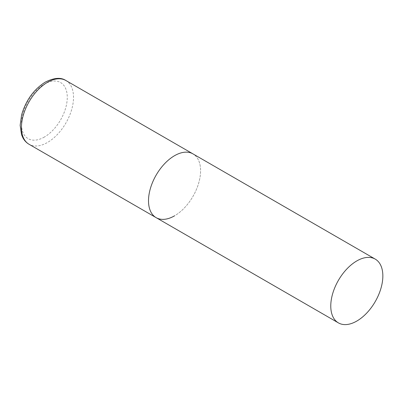 <?xml version="1.0" encoding="UTF-8"?>
<svg xmlns="http://www.w3.org/2000/svg" width="403" height="403" viewBox="0 0 403 403"><rect width="100%" height="100%" fill="white"/><g stroke="black" fill="none" stroke-linecap="round" stroke-linejoin="round"><path stroke-width="0.3" stroke-dasharray="2.02 1.51" d="M156.132 217.65A36.824 21.258 120 0 0 184.509 207.787A36.824 21.258 120 0 0 200.583 170.731A36.824 21.258 120 0 0 192.956 153.87A36.824 21.258 -60 0 1 198.603 183.38A36.824 21.258 -60 0 1 174.544 215.827M65.891 80.509A36.824 21.258 -60 0 1 71.538 110.019A36.824 21.258 -60 0 1 47.478 142.466A36.824 21.258 -60 0 1 29.071 144.289M44.355 137.055A32.406 18.709 -60 0 1 21.445 123.827A32.406 18.709 -60 0 1 44.355 84.136A32.406 18.709 -60 0 1 67.271 97.37A32.406 18.709 -60 0 1 44.355 137.055"/><path stroke-width="0.6" d="M174.544 215.827A36.824 21.258 -60 0 1 156.132 217.65A36.824 21.258 -60 0 1 150.49 188.146A36.824 21.258 -60 0 1 174.544 155.694A36.824 21.258 -60 0 1 192.956 153.87A36.824 21.258 120 0 0 164.58 163.739A36.824 21.258 120 0 0 148.511 200.795A36.824 21.258 120 0 0 156.132 217.65L29.071 144.289A36.824 21.258 -60 0 1 23.424 114.784A36.824 21.258 -60 0 1 47.478 82.333A36.824 21.258 -60 0 1 65.891 80.509C60.944 77.19 54.067 77.724 45.272 82.116C33.766 89.421 25.878 100.347 21.616 114.89L20.15 125.298L21.561 134.743L22.936 137.876C24.437 140.632 26.482 142.773 29.071 144.289M382.85 275.959A36.824 21.258 120 0 0 375.223 259.104A36.824 21.258 120 0 0 346.847 268.967A36.824 21.258 120 0 0 330.772 306.023A36.824 21.258 120 0 0 338.399 322.884A36.824 21.258 120 0 0 366.775 313.015A36.824 21.258 120 0 0 382.85 275.959M375.223 259.104L65.891 80.509M156.132 217.65L338.399 322.884"/></g></svg>
